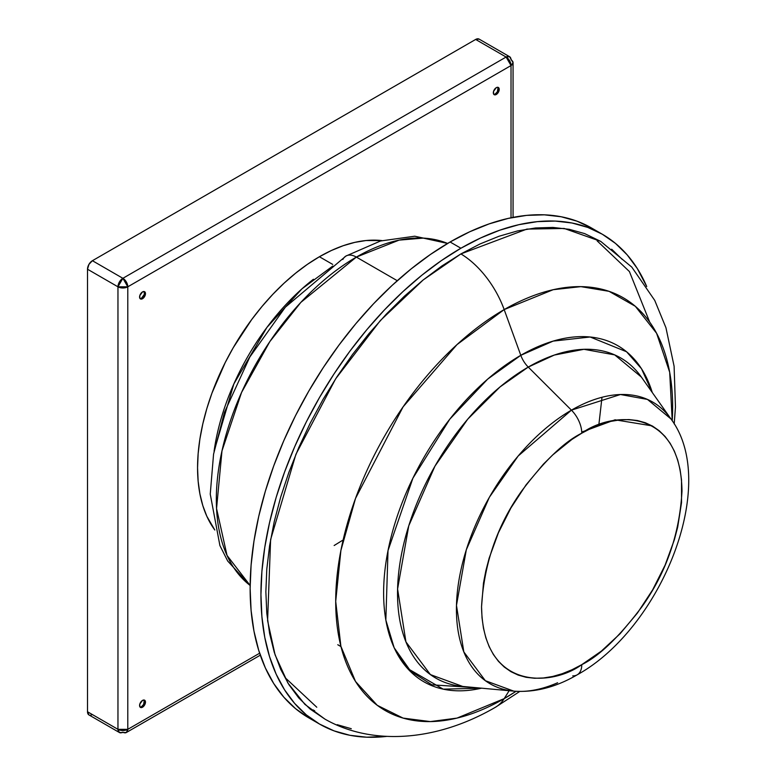 <?xml version="1.0" encoding="UTF-8"?>
<svg xmlns="http://www.w3.org/2000/svg" width="776" height="776" viewBox="0 0 776 776"><rect width="100%" height="100%" fill="white"/><g stroke="black" fill="none" stroke-linecap="round" stroke-linejoin="round"><path stroke-width="1.16" d="M314.687 710.835L313.174 709.943L314.687 710.835M286.082 678.563L316.773 707.227M495.204 707.402A70.878 40.915 -120 0 0 504.177 698.642L457.006 718.101L430.35 721.593L403.093 718.101L377.243 705.306L355.524 681.483L340.887 646.272L335.707 601.381L340.887 550.504L355.524 498.396L403.093 406.847L457.006 344.602L504.177 309.585A70.878 40.915 -120 0 0 460.905 253.917L423.201 279.932L380.318 320.566L335.61 378.872L295.899 454.329L270.611 539.601L267.594 620.693L275.092 654.876L287.877 682.977L304.9 704.385L324.911 719.1C370.433 745.222 434.754 742.506 495.36 707.314L519.765 691.455M557.624 682.744A162.64 93.896 -60 0 1 513.78 691.135A162.64 93.896 -60 0 1 460.372 572.601A162.64 93.896 -60 0 1 571.427 410.155L528.252 367.077A184.863 106.729 120 0 1 641.354 377.049L614.689 354.884L583.95 349.307L554.287 355.069L528.252 367.077A19.458 11.233 60 0 1 520.803 355.311L487.716 379.086L449.799 419.176L412.91 478.181L388.01 550.611L385.847 620.082L394.13 647.659L407.478 668.427L443.212 689.156L481.527 688.176A194.01 112.016 -60 0 1 385.061 569.167A194.01 112.016 -60 0 1 520.803 355.311L504.177 309.585A238.251 137.556 120 0 0 335.707 601.381A238.251 137.556 120 0 0 504.177 698.642L509.153 690.708L504.177 698.642A238.251 137.556 120 0 0 516.05 691.309L504.177 698.642A70.878 40.915 60 0 1 499.395 704.375M674.208 423.938L675.46 407.06L674.101 366.243L665.944 327.724L654.74 300.399L631.78 267.099L600.721 241.384L564.191 228.454L526.914 229.095L460.905 253.917A70.878 40.915 60 0 1 504.177 309.585L553.172 289.7L580.885 286.635L609.044 291.32L635.321 306.297L656.603 333.282L669.688 372.257L672.22 420.805A238.251 137.556 120 0 0 504.177 309.585L520.803 355.311L553.123 341.11L590.158 336.997L626.562 351.761L641.49 368.716L652.247 392.472A194.01 112.016 -60 0 0 520.803 355.311A19.458 11.233 -120 0 0 528.252 367.077A184.863 106.729 120 0 0 402.007 551.726A184.863 106.729 120 0 0 462.719 686.45L513.78 691.135C534.829 692.658 555.955 687.226 577.169 674.829C660.929 628.735 719.924 484.185 670.939 418.924L647.475 399.427L620.431 394.518L571.427 410.155L518.193 455.978L489.365 497.28L466.308 549.796L456.472 605.387L463.825 651.918L485.359 680.707L513.78 691.135M581.777 664.654C552.454 686.226 482.915 691.658 481.547 606.783C483.952 563.774 497.309 525.187 521.637 491.053C544.306 460.983 564.356 441.699 581.777 433.183A22.232 12.833 -120 0 0 571.427 410.155A22.232 12.833 60 0 1 581.777 433.183L591.593 428.071L601.322 424.123L610.867 421.368L620.131 419.845L629.016 419.574L637.455 420.543L645.36 422.745L652.645 426.16L659.251 430.767L665.11 436.51L670.163 443.329L674.373 451.166L677.681 459.945L680.077 469.587L681.522 479.985L681.522 502.673L677.681 527.137L674.373 539.747L665.11 565.103L652.645 589.838L637.455 613.001L620.131 633.701L601.322 651.142L581.777 664.654L571.951 669.766L562.222 673.713L552.677 676.468L543.413 677.981L534.528 678.263L526.089 677.293L518.193 675.091L510.899 671.667L504.293 667.069L498.435 661.327L493.381 654.507L489.171 646.67L485.863 637.891L483.467 628.25L482.032 617.851L481.547 606.783L483.467 583.096L485.863 570.7L489.171 558.09L498.435 532.734L510.899 507.999L526.089 484.835L543.413 464.135L552.677 454.969L571.951 439.41L581.777 433.183C611.09 411.61 680.63 406.178 681.997 491.053C679.601 534.063 666.235 572.639 641.907 606.783C619.238 636.844 599.198 656.137 581.777 664.654A22.232 12.833 60 0 1 577.228 674.8A22.232 12.833 -120 0 0 581.777 664.654M581.748 432.067L615.058 419.806L652.15 425.878M477.473 687.808L431.844 684.81L410.795 671.327L394.227 647.873M649.696 322.089L629.414 271.551L597.151 240.88M596.793 231.277A282.803 163.27 120 0 0 591.496 227.979L576.956 221.16L561.193 216.766L544.364 214.836L526.623 215.388L508.144 218.415L489.113 223.905L469.703 231.781L450.099 241.986A282.803 163.27 120 0 0 265.353 491.198A282.803 163.27 120 0 0 308.702 717.81L319.508 724.047A282.803 163.27 -60 0 1 276.159 497.435A282.803 163.27 -60 0 1 460.905 248.233L450.099 241.986L430.496 254.421L411.086 268.952L392.055 285.442L373.576 303.746L355.835 323.679L339.005 345.048L323.243 367.64L308.702 391.259L295.52 415.655L283.832 440.603L273.744 465.862L265.353 491.198L258.738 516.35L253.975 541.085L251.094 565.161L250.124 588.344L251.094 610.421L253.975 631.179L258.738 650.404L265.353 667.923L273.744 683.559L283.832 697.178L295.52 708.624L308.702 717.81M319.508 724.047L334.049 730.866L349.811 735.27L366.641 737.2L387.049 736.356A282.803 163.27 -60 0 1 319.508 724.047L306.326 714.871L294.637 703.415L284.55 689.806L276.159 674.16L269.553 656.642L264.781 637.416L261.9 616.668L260.94 594.591L261.9 571.398L264.781 547.322L269.553 522.587L276.159 497.435L284.55 472.109L294.637 446.85L306.326 421.892L319.508 397.496L334.049 373.886L349.811 351.285L366.641 329.916L384.382 309.993L402.86 291.689L421.892 275.189L441.311 260.658L460.905 248.233A282.803 163.27 -60 0 1 602.302 234.226A282.803 163.27 -60 0 1 646.738 286.557L637.261 268.467L627.173 254.858L615.484 243.402L602.302 234.226L587.762 227.407L572.009 223.003L555.17 221.073L537.428 221.626L518.96 224.662L499.919 230.142L480.509 238.028L460.905 248.233L450.099 241.986A282.803 163.27 120 0 1 591.496 227.979L602.302 234.226M356.359 257.089A198.025 114.334 120 0 0 229.104 424.763A198.025 114.334 120 0 0 250.144 585.463L227.029 555.422L216.552 508.513L221.975 450.924L241.569 392.443L269.844 341.585L300.836 302.397L356.359 257.089A20.845 12.038 -120 0 0 345.98 256.022A20.845 12.038 60 0 1 356.359 257.089L399.087 240.124L423.26 238.106L447.606 243.451A198.025 114.334 120 0 0 356.359 257.089L397.264 280.699L356.359 257.089M319.402 256.74A172.321 99.493 120 0 0 213.419 389.212A172.321 99.493 120 0 0 214.826 530.018L206.833 516.283L202.808 505.603L199.898 493.885L198.142 481.246L197.56 467.792L198.142 453.659L199.898 438.993L202.808 423.919L206.833 408.593L211.945 393.16L225.215 362.567L233.246 347.696L251.715 319.537L261.968 306.52L272.774 294.376L284.035 283.221L295.637 273.171L307.461 264.315L319.402 256.74L331.352 250.522L343.176 245.72L354.777 242.384L366.039 240.531L381.928 240.579A172.321 99.493 120 0 0 319.402 256.74L332.7 264.412L319.402 256.74M332.797 266.042L301.99 288.808L266.895 327.453L233.848 383.965L214.069 451.36A172.321 99.493 -60 0 1 313.436 279.253M498.027 87.639L497.387 91.713L495.301 93.915L496.281 94.488A4.171 2.406 -60 0 1 494.196 94.691A4.171 2.406 -60 0 1 493.555 91.355A4.171 2.406 -60 0 1 496.281 87.678L497.406 87.281L499.007 88.202L499.007 90.811L496.281 94.488L494.196 94.691L493.555 93.954L493.555 91.355L496.281 87.678A4.171 2.406 -60 0 1 498.367 87.475A4.171 2.406 -60 0 1 499.007 90.811A4.171 2.406 -60 0 1 496.281 94.488L495.301 93.915A4.171 2.406 120 0 0 497.872 90.695A4.171 2.406 120 0 0 497.814 87.29M144.268 291.873L144.268 294.482L141.542 298.159L142.532 298.721A4.171 2.406 -60 0 1 140.446 298.925A4.171 2.406 -60 0 1 139.806 295.588A4.171 2.406 -60 0 1 142.532 291.912L144.617 291.708L145.481 293.619L145.248 295.045L142.532 298.721L140.446 298.925L139.806 298.197L139.806 295.588L142.532 291.912A4.171 2.406 -60 0 1 144.617 291.708A4.171 2.406 -60 0 1 145.248 295.045A4.171 2.406 -60 0 1 142.532 298.721L141.542 298.159A4.171 2.406 120 0 0 144.113 294.938A4.171 2.406 120 0 0 144.064 291.524M144.268 700.359L143.628 704.433L141.542 706.635L142.532 707.208A4.171 2.406 -60 0 1 140.446 707.411A4.171 2.406 -60 0 1 139.806 704.075A4.171 2.406 -60 0 1 142.532 700.398L144.617 700.194L145.481 702.096L145.248 703.531L142.532 707.208L140.446 707.411L139.806 706.674L139.806 704.075L142.532 700.398A4.171 2.406 -60 0 1 144.617 700.194A4.171 2.406 -60 0 1 145.248 703.531A4.171 2.406 -60 0 1 142.532 707.208L141.542 706.635A4.171 2.406 120 0 0 144.113 703.415A4.171 2.406 120 0 0 144.064 700.01M87.504 269.224L87.504 711.747L117.962 729.333L117.962 286.81L87.504 269.224L87.504 711.747L88.939 714.929A6.945 4.016 120 0 1 87.504 711.747L117.962 729.333A6.945 4.016 0 0 0 127.788 729.333L259.64 653.208L127.788 729.333L127.788 286.81L127.788 729.333L117.962 729.333L119.397 732.515A6.945 4.016 -60 0 1 117.962 729.333L117.962 286.81A6.945 4.016 -60 0 1 122.88 278.303L506.107 57.036L475.649 39.45L92.412 260.707L122.88 278.303L92.412 260.707L88.939 264.383L87.504 269.224L117.962 286.81L127.788 286.81L511.025 65.553L127.788 286.81L122.88 278.303A6.945 4.016 60 0 1 127.788 286.81A6.945 4.016 180 0 1 117.962 286.81L122.88 278.303L506.107 57.036A6.945 4.016 -60 0 1 509.58 56.697A6.945 4.016 -60 0 1 511.025 59.878A6.945 4.016 180 0 1 513.062 62.711A6.945 4.016 180 0 1 511.025 65.553A6.945 4.016 -120 0 0 506.107 57.036L511.025 65.553L513.062 62.711L509.58 56.697L506.107 57.036L475.649 39.45L92.412 260.707A6.945 4.016 120 0 0 87.504 269.224M90.53 715.23L92.412 714.58M479.122 39.11L475.649 39.45A6.945 4.016 120 0 1 479.122 39.11L509.58 56.697M511.025 217.794L511.025 65.553L511.025 217.794M260.3 655.177L126.352 732.515L127.788 729.333A6.945 4.016 60 0 1 126.352 732.515A6.945 4.016 60 0 1 122.88 732.166A6.945 4.016 -60 0 1 119.397 732.515L88.939 714.929M493.769 94.303A4.171 2.406 120 0 0 495.301 93.915L494.176 94.313M140.01 298.547A4.171 2.406 120 0 0 141.542 298.159L140.417 298.547M140.01 707.023A4.171 2.406 120 0 0 141.542 706.635L140.417 707.033M342.478 540.377L334.146 545.518M342.846 259.494A20.845 12.038 60 0 1 345.98 256.022M577.228 674.8A22.232 12.833 60 0 1 572.756 675.867M462.719 686.45L430.418 674.606L405.935 641.888L397.584 588.994L408.758 525.808L434.977 466.114L467.734 419.156L500.016 386.943L528.252 367.077L571.427 410.155A162.64 93.896 -60 0 1 670.939 418.924L641.354 377.049M622.236 259.417L611.682 249.212M600.808 241.433L584.648 233.595L569.274 229.308L552.851 227.426L535.547 227.969L517.524 230.928L498.958 236.273L480.024 243.965L460.905 253.917L441.786 266.032L422.852 280.214L404.286 296.306L386.264 314.154L368.959 333.593L352.546 354.438L337.172 376.476L322.991 399.504L310.138 423.308L298.731 447.645L288.895 472.283L280.708 496.989L274.258 521.52L269.611 545.644L266.798 569.128L265.858 591.748L266.798 613.283L269.611 633.517L274.258 652.277L280.708 669.358L288.895 684.616L298.731 697.896L310.138 709.06L324.998 719.148M337.172 724.677L351.295 728.712M598.936 424.055L601.904 398.127M340.742 646.447L337.783 644.74M250.144 585.579L227.698 561.029L219.909 545.586L210.248 494.128L213.565 454.154L224.439 412.405L249.843 356.979L285.345 307.189L345.941 256.051L380.521 240.987L414.753 236.214L447.713 243.383M513.062 217.387L513.062 62.711M126.352 732.515L119.397 732.515"/></g></svg>
